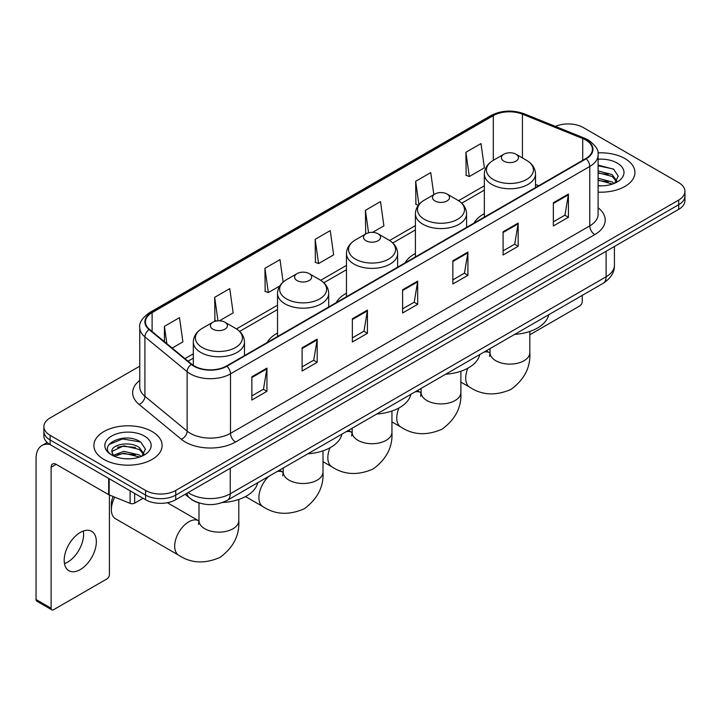 <?xml version="1.0" encoding="UTF-8"?>
<svg xmlns="http://www.w3.org/2000/svg" width="721" height="721" viewBox="0 0 721 721"><rect width="100%" height="100%" fill="white"/><g stroke="black" fill="none" stroke-linecap="round" stroke-linejoin="round"><path stroke-width="1.08" d="M277.531 333.075A37.663 21.747 0 0 0 267.185 342.502M346.468 293.267A37.663 21.747 0 0 0 336.13 302.694M415.404 253.468A37.663 21.747 0 0 0 405.067 262.895M484.35 213.668A37.663 21.747 0 0 0 474.003 223.095M199.735 503.141A21.315 12.311 180 0 1 191.128 499.112M139.766 366.169L50.119 417.928A21.315 12.311 0 0 0 43.873 426.634L43.873 435.917A21.315 12.311 0 0 0 50.119 444.614L145.588 499.734A21.315 12.311 0 0 0 175.735 499.734L678.704 209.351A21.315 12.311 0 0 0 684.95 200.645L684.95 196.004A21.315 12.311 0 0 1 678.704 204.701A21.315 12.311 0 0 0 684.95 196.004L684.95 191.362A21.315 12.311 0 0 0 678.704 182.656L583.235 127.536A21.315 12.311 0 0 0 555.377 126.4M43.873 426.634A21.315 12.311 0 0 0 50.119 435.331L145.588 490.451A21.315 12.311 0 0 0 175.735 490.451L175.735 495.093L678.704 204.701L175.735 495.093A21.315 12.311 0 0 1 145.588 495.093A21.315 12.311 0 0 0 175.735 495.093L175.735 499.734M50.119 435.331L50.119 439.972L145.588 495.093L50.119 439.972A21.315 12.311 0 0 1 43.873 431.275A21.315 12.311 0 0 0 50.119 439.972L50.119 444.614M624.945 158.584A34.112 19.692 0 0 0 597.952 152.879A34.112 19.692 0 0 1 624.945 158.584A34.112 19.692 0 0 1 634.931 172.508A34.112 19.692 0 0 0 624.945 158.584M152.122 431.564A34.112 19.692 0 0 0 114.945 427.292A34.112 19.692 0 0 0 93.892 445.488A34.112 19.692 0 0 0 103.887 459.412A34.112 19.692 0 0 0 141.055 463.675A34.112 19.692 0 0 0 162.108 445.488A34.112 19.692 0 0 0 152.122 431.564A34.112 19.692 0 0 0 114.945 427.292A34.112 19.692 0 0 0 93.892 445.488A34.112 19.692 0 0 0 103.887 459.412A34.112 19.692 0 0 0 141.055 463.675A34.112 19.692 0 0 0 162.108 445.488A34.112 19.692 0 0 0 152.122 431.564M585.749 140.009A22.739 13.131 180 0 1 592.41 149.292A22.739 13.131 180 0 1 585.749 158.575L226.484 365.998A22.739 13.131 180 0 1 191.777 364.249L149.562 329.434A22.739 13.131 180 0 1 145.453 321.908A22.739 13.131 180 0 1 152.113 312.626L493.299 115.639A22.739 13.131 180 0 1 522.428 114.17L582.712 138.54A22.739 13.131 180 0 1 585.749 140.009M586.155 139.784A23.306 13.456 0 0 0 583.037 138.27L522.752 113.9A23.306 13.456 0 0 0 492.903 115.405L151.707 312.391A23.306 13.456 0 0 0 149.103 329.623L191.317 364.429A23.306 13.456 0 0 0 226.89 366.232L586.155 158.809A23.306 13.456 0 0 0 586.155 139.784M251.863 376.822L251.863 400.029L266.932 391.323L266.932 368.116L251.863 376.822M251.863 395.91L263.471 389.205L266.869 368.891A5.687 3.281 -120 0 0 266.932 368.116M263.372 389.268L266.932 391.323M302.108 347.81L302.108 371.018L317.177 362.312L317.177 339.104L302.108 347.81M302.108 366.899L313.716 360.194L317.123 339.879A5.687 3.281 -120 0 0 317.177 339.104M313.617 360.257L317.177 362.312M352.353 318.799L352.353 342.006L367.431 333.309L367.431 310.093L352.353 318.799M352.353 337.888L363.961 331.191L367.368 310.868A5.687 3.281 -120 0 0 367.431 310.093M363.862 331.245L367.431 333.309M553.34 202.763L553.34 225.97L568.418 217.264L568.418 194.057L553.34 202.763M553.34 221.852L564.949 215.146L568.355 194.832A5.687 3.281 -120 0 0 568.418 194.057M564.849 215.209L568.418 217.264M503.096 231.774L503.096 254.982L518.165 246.276L518.165 223.068L503.096 231.774M503.096 250.863L514.704 244.158L518.111 223.843A5.687 3.281 -120 0 0 518.165 223.068M514.605 244.221L518.165 246.276M452.851 260.777L452.851 283.993L467.92 275.287L467.92 252.08L452.851 260.777M452.851 279.874L464.459 273.169L467.857 252.846A5.687 3.281 -120 0 0 467.92 252.08M464.351 273.223L467.92 275.287M402.597 289.788L402.597 312.995L417.675 304.298L417.675 281.091L402.597 289.788M402.597 308.885L414.215 302.18L417.612 281.857A5.687 3.281 -120 0 0 417.675 281.091M414.106 302.234L417.675 304.298M598.097 192.137A34.112 19.692 0 0 0 634.931 172.508A34.112 19.692 0 0 1 598.097 192.137M175.735 490.451L678.704 200.059A21.315 12.311 0 0 0 684.95 191.362M219.454 320.791L233.153 312.878L229.756 288.634L214.678 297.331L214.921 320.403M172.175 348.081L182.909 341.889L179.502 317.637L164.433 326.343L164.433 341.691M372.604 232.369L383.896 225.853L380.49 201.601L365.421 210.307L365.664 233.37M433.835 194.652L430.734 172.589L415.666 181.295L415.909 204.358M465.91 152.284L469.317 176.537L484.386 167.831L480.988 143.578L465.91 152.284L466.154 175.356M283.146 282.073L280 259.623L264.922 268.32L265.166 291.392M315.167 239.318L318.574 263.562L333.652 254.855L330.245 230.612L315.167 239.318L315.41 262.381M318.574 263.562L315.167 262.291M366.34 233.622L365.421 233.28M365.421 210.307L368.575 232.784M418.369 205.278L415.666 204.268M415.666 181.295L418.928 204.575M469.317 176.537L465.91 175.257M264.922 268.32L268.329 292.573L279.73 285.985M268.329 292.573L264.922 291.302M216.48 320.98L214.678 320.313M214.678 297.331L217.967 320.809M164.433 326.343L166.866 343.701M598.097 185.639L602.332 185.847M598.097 178.267L612.183 181.98L614.058 183.485M598.097 180.106L612.517 184.053M598.097 170.895L612.183 174.608L616.788 180.98M598.097 172.743L612.183 176.447L616.428 181.458M598.097 185.784A23.162 13.375 0 0 0 617.203 181.962A23.162 13.375 0 0 0 617.203 163.045A23.162 13.375 0 0 0 598.097 159.224M614.607 183.251L618.239 176.131L613.643 169.21L598.097 165.073M598.097 165.785L613.328 169.002M598.097 173.157L608.2 174.419M598.097 180.529L608.2 181.791M529.827 334.76L579.72 305.947A3.551 2.055 120 0 0 582.235 301.603L582.235 295.385M484.35 217.12L484.35 174.004A25.577 14.771 0 0 0 491.839 184.45A25.577 14.771 0 0 0 519.715 187.649A25.577 14.771 0 0 0 535.505 174.004C535.315 168.317 532.332 163.748 526.546 160.314L515.957 154.195A8.526 4.921 0 0 0 503.898 154.195A8.526 4.921 0 0 0 503.898 161.162A8.526 4.921 0 0 0 515.957 161.162A8.526 4.921 0 0 0 515.957 154.195L526.546 160.314A23.505 13.564 0 0 1 526.546 179.502A23.505 13.564 0 0 1 493.308 179.502A23.505 13.564 0 0 1 493.308 160.314L493.299 115.639M514.623 334.418A39.087 22.567 0 0 0 548.726 314.726M434.961 200.961A8.526 4.921 0 0 0 447.02 200.961A8.526 4.921 0 0 0 447.02 194.003L457.61 200.114A23.505 13.564 0 0 1 457.61 219.301A23.505 13.564 0 0 1 424.372 219.301A23.505 13.564 0 0 1 424.372 200.114C418.586 203.547 415.593 208.117 415.404 213.813A25.577 14.771 0 0 0 422.903 224.249A25.577 14.771 0 0 0 450.778 227.457A25.577 14.771 0 0 0 466.568 213.813C466.379 208.117 463.396 203.547 457.61 200.114L447.02 194.003A8.526 4.921 0 0 0 434.961 194.003A8.526 4.921 0 0 0 434.961 200.961M445.686 374.217A39.087 22.567 0 0 0 479.789 354.525M366.025 240.76A8.526 4.921 0 0 0 378.083 240.76A8.526 4.921 0 0 0 378.083 233.802L388.664 239.913A23.505 13.564 0 0 1 388.664 259.1A23.505 13.564 0 0 1 355.435 259.1A23.505 13.564 0 0 1 355.435 239.913C349.649 243.356 346.657 247.916 346.468 253.612A25.577 14.771 0 0 0 353.957 264.057A25.577 14.771 0 0 0 381.842 267.257A25.577 14.771 0 0 0 397.631 253.612C397.442 247.916 394.459 243.356 388.664 239.913L378.083 233.802A8.526 4.921 0 0 0 366.025 233.802A8.526 4.921 0 0 0 366.025 240.76M376.75 414.016A39.087 22.567 0 0 0 410.853 394.324M297.079 280.568A8.526 4.921 0 0 0 309.138 280.568A8.526 4.921 0 0 0 309.138 273.601L319.727 279.712A23.505 13.564 0 0 1 319.727 298.9A23.505 13.564 0 0 1 286.498 298.9A23.505 13.564 0 0 1 286.498 279.712C280.703 283.155 277.72 287.715 277.531 293.411A25.577 14.771 0 0 0 285.02 303.856A25.577 14.771 0 0 0 312.905 307.056A25.577 14.771 0 0 0 328.695 293.411C328.506 287.715 325.513 283.155 319.727 279.712L309.138 273.601A8.526 4.921 0 0 0 297.079 273.601A8.526 4.921 0 0 0 297.079 280.568M307.813 453.815A39.087 22.567 0 0 0 341.907 434.132M114.729 497.157A19.9 11.491 120 0 0 111.367 509.63L111.367 503.826A12.789 7.381 -60 0 1 113.17 496.526M111.367 509.63A19.9 11.491 120 0 0 115.495 518.732L178.799 555.287A19.9 11.491 -60 0 1 175.753 539.344A19.9 11.491 -60 0 1 188.749 521.815A19.9 11.491 -60 0 1 198.699 520.823L198.996 520.995M212.866 329.182A8.526 4.921 0 0 0 224.925 329.182A8.526 4.921 0 0 0 224.925 322.224L235.515 328.334A23.505 13.564 0 0 1 235.515 347.522A23.505 13.564 0 0 1 202.277 347.522A23.505 13.564 0 0 1 202.277 328.334C196.491 331.777 193.507 336.337 193.318 342.033A25.577 14.771 0 0 0 200.808 352.479A25.577 14.771 0 0 0 228.683 355.678A25.577 14.771 0 0 0 244.482 342.033C244.293 336.337 241.301 331.777 235.515 328.334L224.925 322.224A8.526 4.921 0 0 0 212.866 322.224A8.526 4.921 0 0 0 212.866 329.182M222.528 502.501A39.087 22.567 0 0 0 257.694 482.746M83.303 531.044A22.739 13.131 -60 0 1 67.513 562.227A22.739 13.131 -60 0 1 64.475 563.651M80.265 569.59A22.739 13.131 120 0 0 95.118 549.555A22.739 13.131 120 0 0 91.639 531.332A22.739 13.131 120 0 0 80.265 532.458A22.739 13.131 120 0 0 65.413 552.493A22.739 13.131 120 0 0 68.901 570.717A22.739 13.131 120 0 0 80.265 569.59M134.656 493.425L134.656 503.141L143.073 498.283M49.875 444.478A28.425 16.412 -120 0 0 41.935 445.533A28.425 16.412 -120 0 0 36.05 458.538L36.05 599.53L51.128 608.236L51.128 467.244A7.102 4.101 60 0 1 52.597 463.991A7.102 4.101 60 0 1 56.148 464.342L108.691 494.678L108.691 478.429M51.128 608.236A3.551 2.055 120 0 0 51.858 609.858L36.789 601.161A3.551 2.055 -60 0 1 36.05 599.53M51.858 609.858A3.551 2.055 120 0 0 53.633 609.687L106.897 578.936A3.551 2.055 120 0 0 109.412 574.583L109.412 495.003M134.656 503.141A3.551 2.055 180 0 1 130.104 503.375L109.159 494.903A3.551 2.055 180 0 1 108.691 494.678M124.147 458.673L129.51 458.835M113.503 455.275L123.841 451.328L139.36 454.96L141.235 456.465M114.459 456.267L123.841 453.176L139.694 457.033M113.666 455.987L112.007 452.103A16.06 9.274 0 0 0 114.594 456.393M143.966 453.96L139.36 447.588C129.717 440.396 109.88 444.839 112.007 452.103L111.944 451.391M112.043 452.328L112.485 451.13L123.841 445.803L139.36 449.435L143.605 454.437M141.785 456.24L145.417 449.111L140.82 442.189C124.571 430.509 95.686 445.902 112.368 455.348L113.188 455.852M144.38 436.025A23.162 13.375 0 0 0 111.62 436.025A23.162 13.375 0 0 0 111.62 454.942A23.162 13.375 0 0 0 144.38 454.942A23.162 13.375 0 0 0 144.38 436.025M108.979 444.515L122.579 438.936L140.505 441.982M117.478 447.227L122.579 446.299L135.377 447.399M117.478 454.6L122.579 453.671L135.377 454.771M188.145 492.569A28.425 16.412 0 0 0 190.056 493.786A28.425 16.412 0 0 0 230.251 493.786L606.1 276.792A28.425 16.412 0 0 0 614.427 265.193C614.634 272.241 610.876 278.279 603.153 283.299L227.313 500.293A14.213 8.201 60 0 0 230.251 493.786L230.251 468.262M606.1 251.269L606.1 276.792A14.213 8.201 60 0 1 603.153 283.299M186.991 493.236A14.213 9.508 129.5 0 0 189.47 497.86L185.153 494.3M678.704 209.351L678.704 200.059M145.588 499.734L145.588 490.451M598.097 207.774A35.527 20.512 180 0 1 594.798 234.586L235.533 442.009A7.102 4.101 60 0 1 230.504 433.303L589.769 225.88A28.425 16.412 0 0 0 598.097 214.281L598.097 154.862A28.425 16.412 180 0 1 589.769 166.47A7.102 4.101 -120 0 0 586.155 158.809M235.533 442.009A35.527 20.512 180 0 1 185.279 442.009A35.527 20.512 180 0 1 181.304 439.269L139.09 404.454A35.527 20.512 180 0 1 139.766 380.382M190.308 433.303A28.425 16.412 0 0 0 230.504 433.303L230.504 373.893A28.425 16.412 180 0 1 187.127 371.694L144.912 336.887A28.425 16.412 180 0 1 139.766 327.478L139.766 386.889A28.425 16.412 0 0 0 144.912 396.307L187.127 431.113A28.425 16.412 0 0 0 190.308 433.303M598.097 154.862C599.043 150.428 595.78 145.471 588.3 140.009L584.56 138.198A7.102 3.326 112 0 0 583.037 138.27M584.56 138.198L524.275 113.819C512.505 109.655 501.329 110.259 490.758 115.639A7.102 4.101 60 0 1 492.903 115.405M151.707 312.391A7.102 4.101 -120 0 0 149.562 312.617C142.19 317.925 138.919 322.873 139.766 327.478M149.103 329.623A7.102 4.75 129.5 0 0 144.912 336.887L144.912 396.307A7.102 4.75 -50.5 0 1 139.09 404.454M524.275 113.819A7.102 3.326 112 0 0 522.752 113.9M191.317 364.429A7.102 4.75 129.5 0 0 187.127 371.694L187.127 431.113A7.102 4.75 -50.5 0 1 181.304 439.269M226.89 366.232A7.102 4.101 60 0 1 230.504 373.893L589.769 166.47L589.769 225.88A7.102 4.101 60 0 0 594.798 234.586M152.113 312.626L152.113 331.543M582.712 138.54L582.712 160.332M522.428 114.17L522.428 157.935M538.713 185.739L535.505 184.441M484.35 185.793L458.547 200.69M415.404 225.592L389.61 240.49M346.468 265.4L320.674 280.289M277.531 305.199L236.461 328.911M193.318 353.822L184.973 358.634M402.597 290.527L417.612 281.857M452.851 261.516L467.857 252.846M503.096 232.504L518.111 223.843M553.34 203.493L568.355 194.832M352.353 319.538L367.368 310.868M302.108 348.549L317.123 339.879M251.863 377.552L266.869 368.891M529.827 331.435L529.827 352.623A19.9 11.491 180 0 1 523.996 360.752A19.9 11.491 180 0 1 495.859 360.752A19.9 11.491 180 0 1 490.028 352.623L489.496 356.444M483.989 352.1A19.9 11.491 -60 0 1 489.73 352.803L490.028 352.975M529.827 352.623C530.683 367.232 524.419 379.489 511.045 389.376C495.796 396.018 482.061 395.315 469.831 387.267A19.9 11.491 -60 0 1 467.902 368.179M460.881 371.234L460.881 392.431A19.9 11.491 180 0 1 455.059 400.552A19.9 11.491 180 0 1 426.922 400.552A19.9 11.491 180 0 1 421.091 392.431L420.559 396.244M415.053 391.9A19.9 11.491 -60 0 1 420.785 392.603L421.091 392.774M460.881 392.431C461.746 407.041 455.483 419.289 442.108 429.175C426.859 435.817 413.124 435.114 400.894 427.066A19.9 11.491 -60 0 1 398.965 407.978M391.945 411.033L391.945 432.23A19.9 11.491 180 0 1 386.123 440.351A19.9 11.491 180 0 1 357.986 440.351A19.9 11.491 180 0 1 352.154 432.23L351.623 436.043M346.107 431.708A19.9 11.491 -60 0 1 351.848 432.402L352.154 432.573M391.945 432.23C392.81 446.84 386.546 459.088 373.172 468.983C357.922 475.617 344.187 474.914 331.957 466.866A19.9 11.491 -60 0 1 330.029 447.777M323.008 450.841L323.008 472.03A19.9 11.491 180 0 1 317.177 480.15A19.9 11.491 180 0 1 289.04 480.15A19.9 11.491 180 0 1 283.218 472.03L282.677 475.842M277.17 471.507A19.9 11.491 -60 0 1 282.911 472.21L283.209 472.381M323.008 472.03C323.864 486.639 317.61 498.887 304.226 508.783C288.986 515.425 275.242 514.722 263.012 506.665A19.9 11.491 -60 0 1 268.753 476.365M238.795 499.455L238.795 520.652A19.9 11.491 180 0 1 232.964 528.772A19.9 11.491 180 0 1 204.827 528.772A19.9 11.491 180 0 1 199.005 520.652L198.464 524.464M51.128 467.244L56.148 464.342M109.159 478.708L109.159 494.903M130.104 503.375L130.104 490.794M227.313 500.293C215.876 506.043 204.44 506.043 193.003 500.293L189.47 497.86M614.427 265.193L614.427 246.456M490.758 115.639L149.562 312.617M484.35 190.119L461.728 203.178M415.404 229.918L392.792 242.977M346.468 269.726L323.855 282.776M277.531 309.525L239.642 331.399M193.318 358.148L188.064 361.176M469.831 387.267L460.881 382.103M535.505 187.586L535.505 174.004M484.35 174.004C484.539 168.317 487.522 163.748 493.308 160.314L503.898 154.195M489.73 352.803L486.251 350.794M490.028 348.613L490.028 352.623M400.894 427.066L391.945 421.902M466.568 227.385L466.568 213.813M415.404 256.928L415.404 213.813M434.961 194.003L424.372 200.114M420.785 392.603L417.315 390.593M421.091 388.412L421.091 392.431M331.957 466.866L323.008 461.701M397.631 267.185L397.631 253.612M346.468 296.728L346.468 253.612M366.025 233.802L355.435 239.913M351.848 432.402L348.378 430.401M352.154 428.22L352.154 432.23M263.012 506.665L245.51 496.562M328.695 306.993L328.695 293.411M277.531 336.527L277.531 293.411M297.079 273.601L286.498 279.712M282.911 472.21L279.433 470.2M283.218 468.019L283.218 472.03M238.795 520.652C239.651 535.261 233.397 547.509 220.013 557.405C204.773 564.038 191.029 563.335 178.799 555.287M244.482 355.606L244.482 342.033M193.318 365.376L193.318 342.033M212.866 322.224L202.277 328.334M198.699 520.823L167.335 502.717M199.005 502.943L199.005 520.652M41.935 445.533L47.18 442.496"/></g></svg>
